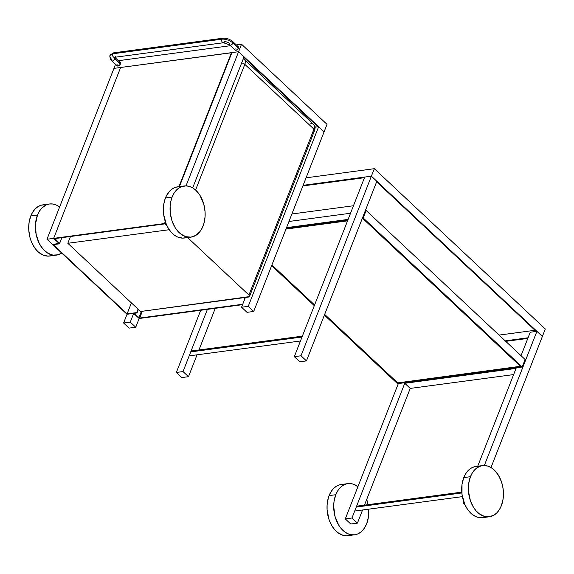 <?xml version="1.0" encoding="UTF-8"?>
<svg xmlns="http://www.w3.org/2000/svg" width="574" height="574" viewBox="0 0 574 574"><rect width="100%" height="100%" fill="white"/><g stroke="black" fill="none" stroke-linecap="round" stroke-linejoin="round"><path stroke-width="0.86" d="M169.258 229.715L67.818 243.29L169.258 229.715L67.818 243.29L140.58 311.495L249.46 296.593L248.937 295.043L187.633 237.579M67.818 243.29L70.48 236.502L67.818 243.29L140.58 311.495L248.535 297.045A3.035 1.428 -158.6 0 0 249.539 296.449A3.035 1.428 -158.6 0 0 248.937 295.043L313.949 129.157A7.591 4.334 -46.9 0 0 313.576 124.364A7.591 4.334 -46.9 0 0 310.828 123.668A7.591 4.334 -46.9 0 1 313.949 129.157L248.937 295.043A3.035 1.428 -158.6 0 1 248.535 297.045L140.58 311.495L67.818 243.29L70.48 236.502M195.576 190.037L244.825 64.36A7.591 4.334 133.1 0 0 243.225 58.928A7.591 4.334 133.1 0 1 244.452 59.567A7.591 4.334 133.1 0 1 244.825 64.36L195.576 190.037L244.825 64.36L313.949 129.157A7.591 4.334 -46.9 0 0 313.576 124.364L244.452 59.567A7.591 4.334 133.1 0 1 244.825 64.36L313.949 129.157L248.937 295.043M241.647 62.953A3.035 1.428 -158.6 0 1 244.825 64.36A3.035 1.428 -158.6 0 0 241.647 62.953A3.035 1.428 -158.6 0 1 244.825 64.36L313.949 129.157A3.035 1.428 -158.6 0 1 314.552 130.563A3.035 1.428 -158.6 0 0 313.949 129.157A3.035 1.428 -158.6 0 1 313.54 131.159A3.035 1.428 -158.6 0 0 314.552 130.563L249.539 296.449M118.359 60.7L230.504 45.69M236.33 44.916L241.532 44.22L236.33 44.916L241.532 44.22L327.022 124.357L253.701 311.452L248.248 306.337L318.635 126.725L324.088 131.841L253.701 311.452L248.248 306.337L318.635 126.725L324.088 131.841L253.701 311.452L248.248 306.337L241.568 307.226L247.028 312.342L253.701 311.452M61.899 237.65L59.481 243.821L61.899 237.65L59.481 243.821L53.662 238.361L120.626 67.488L113.946 68.378L238.597 51.703L324.088 131.841L238.597 51.703L186.019 185.868L238.597 51.703L324.088 131.841L327.022 124.357L324.088 131.841L318.635 126.725L315.018 127.213L318.635 126.725L248.248 306.337L241.568 307.226L247.028 312.342L241.568 307.226L245.392 297.468L244.546 298.559L244.947 297.526L244.854 298.846L244.947 297.526M317.967 126.818L243.85 57.343M178.959 186.665L231.473 52.657L178.959 186.665L231.473 52.657L113.946 68.378L115.546 64.302L113.946 68.378L238.597 51.703L186.019 185.868M241.532 44.22L238.597 51.703L241.532 44.22L327.022 124.357L241.532 44.22L238.597 51.703L231.918 52.593L238.597 51.703L244.058 56.819L238.597 51.703L113.946 68.378L46.982 239.258L127.019 314.279L123.597 323.011L129.057 328.127L135.729 327.237L130.276 322.122L123.597 323.011L129.057 328.127L135.729 327.237L130.276 322.122L123.597 323.011L129.057 328.127L135.729 327.237L130.276 322.122L123.597 323.011L127.019 314.279L137.035 312.938L136.669 312.6L138.04 309.113M316.956 125.871L314.76 126.165M165.908 223.343L164.953 223.473L165.908 223.343L164.953 223.473L166.625 225.037L164.953 223.473L165.47 222.16L164.953 223.473L166.625 225.037L164.508 223.53L165.276 221.586L164.508 223.53L165.319 223.81L164.508 223.53L165.276 221.586M192.685 187.892L244.058 56.819L192.685 187.892L244.058 56.819L238.597 51.703L231.918 52.593L179.404 186.6M127.098 313.878L53.246 244.653L127.098 313.878L53.246 244.653L59.481 243.821L53.246 244.653L59.481 243.821L53.662 238.361L164.508 223.53L53.662 238.361L120.626 67.488L53.662 238.361L46.982 239.258L127.019 314.279L137.035 312.938L136.669 312.6L127.098 313.878L131.403 302.893L127.098 313.878L136.669 312.6L127.098 313.878L131.403 302.893M59.481 243.821L59.115 243.476L52.442 244.373L59.56 243.419L61.82 237.658L59.56 243.419L54.917 238.583L164.874 223.874L54.917 238.583L164.874 223.874L167.027 225.891M231.896 52.715L120.626 67.488L53.662 238.361L59.115 243.476L53.662 238.361L59.115 243.476L52.442 244.373L59.56 243.419L54.831 238.985L54.996 238.576M231.473 52.657L113.946 68.378L46.982 239.258L127.019 314.279L123.597 323.011M242.572 304.665L139.152 318.505L242.572 304.665L139.152 318.505L133.699 313.39L130.276 322.122M244.546 298.559L245.392 297.468L241.568 307.226L245.392 297.468L244.546 298.559L244.854 298.846M141.369 311.388L138.872 317.759L141.369 311.388L138.872 317.759L139.683 318.046L242.73 304.256L139.683 318.046L142.338 311.259M242.73 304.256L139.683 318.046L133.699 313.39L139.152 318.505L135.729 327.237L139.152 318.505L133.699 313.39M184.175 185.962L177.495 186.859A25.808 17.371 82.4 0 0 165.456 197.944L172.135 197.054A25.808 17.371 -97.6 0 1 184.175 185.962A25.808 17.371 -97.6 0 1 201.711 198.547A25.808 17.371 -97.6 0 1 203.06 226.041A25.808 17.371 -97.6 0 1 191.02 237.127A25.808 17.371 -97.6 0 1 173.484 224.542A25.808 17.371 -97.6 0 1 172.135 197.054L170.808 201.467L170.134 206.267L170.37 213.793L172.1 221.126L175.156 227.627L177.811 231.229L180.839 234.07L185.833 236.682L190.984 237.134L195.834 235.376L199.982 231.573L202.17 228.05L203.799 223.889L205.062 216.821L205.069 211.813L203.827 204.351L200.039 195.461L195.906 190.338L192.728 187.92L189.355 186.407L185.919 185.861L180.918 186.887L177.875 188.767L174.051 193.194L172.135 197.054A25.808 17.371 -97.6 0 1 195.906 190.338A25.808 17.371 -97.6 0 1 203.06 226.041A25.808 17.371 -97.6 0 1 179.289 232.75A25.808 17.371 -97.6 0 1 172.135 197.054L165.456 197.944A25.808 17.371 82.4 0 0 166.804 225.431A25.808 17.371 82.4 0 0 184.34 238.016L191.02 237.127M179.239 186.758L175.859 187.196L172.681 188.609L169.811 190.934L166.345 195.935L164.716 200.096L163.712 204.724L163.698 214.683L166.302 224.305L168.476 228.524L171.131 232.118L174.166 234.96L177.452 236.94L182.597 238.124L185.976 237.679M222.856 38.221A2.274 1.535 82.4 0 0 221.815 39.197A8.352 3.925 21.4 0 1 232.936 43.064A2.274 1.299 -46.9 0 0 232.843 41.644M232.829 41.629C229.858 39.118 226.543 37.984 222.877 38.221A2.274 1.535 82.4 0 0 221.815 39.197A2.274 1.535 -97.6 0 0 221.937 41.622A2.274 1.535 -97.6 0 0 223.48 42.734L229.715 44.951A2.274 1.299 -46.9 0 1 229.6 43.516A3.796 1.787 -158.6 0 0 224.542 41.751A2.274 1.535 -97.6 0 1 223.48 42.734A2.274 1.535 -97.6 0 1 221.937 41.622A2.274 1.535 -97.6 0 1 221.815 39.197A8.352 3.925 21.4 0 1 232.936 43.064L238.397 48.18A2.274 1.299 -46.9 0 0 238.282 46.745L232.829 41.629A2.274 1.299 -46.9 0 1 232.936 43.064L238.397 48.18L238.045 46.594M114.154 57.371A3.796 1.787 -158.6 0 0 114.965 58.849A3.796 1.787 -158.6 0 1 114.154 57.371A3.796 1.787 -158.6 0 0 114.965 58.849A2.274 1.299 -46.9 0 0 114.872 57.429M120.074 62.379L120.425 63.965L114.965 58.849A2.274 1.299 133.1 0 1 113.415 60.629A2.274 1.299 133.1 0 1 111.743 60.736A2.274 1.299 133.1 0 1 111.629 59.301A8.352 3.925 21.4 0 1 109.971 55.448A8.352 3.925 21.4 0 1 112.748 53.791A2.274 1.535 -97.6 0 1 113.788 52.815A2.274 1.535 -97.6 0 0 112.748 53.791L221.815 39.197A8.352 3.925 21.4 0 1 232.936 43.064L238.397 48.18A2.274 1.299 -46.9 0 0 236.84 46.724M114.219 57.091L113.961 57.443L114.413 57.328A2.274 1.535 -97.6 0 1 112.863 56.216A2.274 1.535 -97.6 0 1 112.748 53.791A2.274 1.535 -97.6 0 0 113.379 56.941A2.274 1.535 -97.6 0 0 115.474 56.345A2.274 1.535 -97.6 0 1 114.434 57.321A2.274 1.535 -97.6 0 1 112.87 56.23A2.274 1.535 -97.6 0 1 112.748 53.791A8.352 3.925 21.4 0 0 109.978 55.434C109.907 58.361 110.495 60.134 111.743 60.736A2.274 1.299 133.1 0 0 113.415 60.629A2.274 1.299 133.1 0 0 114.965 58.849L120.425 63.965L114.965 58.849A2.274 1.299 -46.9 0 0 114.857 57.414L114.721 57.285M118.868 62.509A2.274 1.299 -46.9 0 1 120.425 63.965A2.274 1.299 133.1 0 1 118.875 65.745A2.274 1.299 133.1 0 1 117.196 65.852L119.069 65.623L120.425 63.965A2.274 1.299 -46.9 0 0 120.31 62.53L114.857 57.414M117.053 65.673L116.931 65.113M116.974 64.776L117.082 64.417A2.274 1.299 133.1 0 0 118.022 66.06A2.274 1.299 133.1 0 0 120.425 63.965M119.148 62.401L119.801 62.315M237.772 46.53L237.119 46.616M235.189 50.089L237.04 49.838L238.397 48.18A2.274 1.299 -46.9 0 1 235.993 50.275A2.274 1.299 -46.9 0 1 235.053 48.632L234.945 48.991M234.902 49.328L235.024 49.888M114.678 57.292A2.274 1.299 -46.9 0 1 114.965 58.849A2.274 1.299 133.1 0 1 112.561 60.944A2.274 1.299 133.1 0 1 111.629 59.301A8.352 3.925 21.4 0 1 112.748 53.791L221.815 39.197L112.748 53.791A2.274 1.535 -97.6 0 1 115.094 53.475M229.693 44.937A2.274 1.299 -46.9 0 0 231.372 44.858A2.274 1.299 -46.9 0 0 232.936 43.064A2.274 1.299 -46.9 0 1 231.394 44.844A2.274 1.299 -46.9 0 1 229.715 44.951L235.168 50.067A2.274 1.299 -46.9 0 0 236.847 49.96A2.274 1.299 -46.9 0 0 238.397 48.18M294.319 356.676L299.779 361.792L294.319 356.676L364.705 177.072L371.385 176.175L303.137 185.309L371.385 176.175L300.998 355.78L294.319 356.676L364.705 177.072L371.385 176.175L300.998 355.78L294.319 356.676L364.705 177.072L371.385 176.175L376.838 181.291L306.451 360.895L300.998 355.78L294.319 356.676L299.779 361.792L306.451 360.895L300.998 355.78L371.385 176.175L376.838 181.291L306.451 360.895L300.998 355.78M306.451 360.895L299.779 361.792L306.451 360.895L376.838 181.291L371.385 176.175L374.32 168.691L306.071 177.825M190.733 351.905L302.024 337.017M207.401 309.372L183.027 371.565L207.401 309.372L183.027 371.565L176.347 372.461L200.721 310.269L176.347 372.461L181.807 377.577L188.48 376.68L197.047 354.818L188.48 376.68L183.027 371.565L176.347 372.461L181.807 377.577L188.48 376.68L183.027 371.565L176.347 372.461L200.721 310.269M198.948 349.968L215.272 308.317M291.893 213.994L353.462 205.757L350.527 213.241L288.959 221.478L350.527 213.241L353.462 205.757L291.893 213.994L353.462 205.757L350.527 213.241L288.959 221.478M286.548 227.648L348.117 219.412M362.424 218.077L363.213 217.977L362.424 218.077L363.213 217.977L366.14 210.493L365.358 210.593M286.304 228.265L347.873 220.029M363.213 217.977L522.189 367.001L525.124 359.518L366.14 210.493L363.213 217.977L522.189 367.001L525.124 359.518L366.14 210.493L363.213 217.977L522.189 367.001L397.538 383.683L324.396 315.112M314.308 305.662L271.646 265.662M286.06 228.883L347.629 220.646M362.18 218.694L363.091 218.572L362.18 218.694L363.091 218.572L520.977 366.578L397.66 383.08L324.604 314.588L397.746 382.872M314.516 305.138L271.854 265.145M522.189 367.001L397.538 383.683L522.189 367.001L525.124 359.518L366.14 210.493M397.66 383.08L520.977 366.578L363.091 218.572L520.977 366.578L397.66 383.08L324.604 314.588M362.101 218.902L363.048 218.773L362.101 218.902L363.048 218.773L520.575 366.442L397.703 382.88L324.669 314.416M314.588 304.966L271.918 264.966M285.981 229.083L347.55 220.847M363.12 218.601L520.575 366.442L397.703 382.88L520.64 366.262M374.32 168.691L545.3 328.974L542.365 336.457L371.385 176.175L374.32 168.691L545.3 328.974L542.365 336.457L371.385 176.175L374.32 168.691L545.3 328.974L491 467.537L542.365 336.457L371.385 176.175L303.137 185.309M527.815 338.402L505.751 341.358M505.206 340.848L528.058 337.785M536.245 331.435L376.637 181.815M364.461 177.689L302.893 185.926M535.011 330.28L499.064 335.094M521.041 355.693L530.233 332.238L521.041 355.693L530.233 332.238L536.912 331.341L484.334 465.507L536.912 331.341L542.365 336.457L491 467.537M464.223 502.982L463.268 503.111L464.223 502.982L463.268 503.111L463.778 501.798L463.268 503.111L464.933 504.675L463.268 503.111L463.778 501.798M477.719 466.246L516.299 367.791L477.719 466.246L516.299 367.791L516.055 368.408L404.763 383.296L405.007 382.679L351.97 518.006L345.297 518.896L350.75 524.012L357.43 523.122L362.574 509.985L357.43 523.122L351.97 518.006L345.297 518.896L350.75 524.012L357.43 523.122L351.97 518.006L345.297 518.896L350.75 524.012L357.43 523.122L362.574 509.985M536.912 331.341L530.233 332.238L536.912 331.341L484.334 465.507M364.476 505.134L410.223 388.411L364.476 505.134L410.223 388.411L404.763 383.296L405.007 382.679L351.97 518.006L405.007 382.679L404.763 383.296L410.223 388.411L513.637 374.578L410.223 388.411L404.763 383.296L516.055 368.408L516.299 367.791L516.055 368.408L404.763 383.296M398.327 383.576L345.297 518.896M356.253 507.072L461.848 492.944M482.483 465.607L475.81 466.497A25.808 17.371 82.4 0 0 463.77 477.59L470.45 476.693A25.808 17.371 -97.6 0 1 482.483 465.607A25.808 17.371 -97.6 0 1 500.019 478.192A25.808 17.371 -97.6 0 1 501.367 505.68A25.808 17.371 -97.6 0 1 489.328 516.765A25.808 17.371 -97.6 0 1 471.799 504.18A25.808 17.371 -97.6 0 1 470.45 476.693L468.7 483.473L468.434 490.914L470.407 500.765L473.471 507.273L476.126 510.867L479.154 513.708L484.147 516.32L489.292 516.772L494.149 515.021L497.012 512.69L499.452 509.54L501.367 505.68L503.118 498.899L503.384 491.459L502.716 486.443L501.411 481.608L498.347 475.107L494.221 469.984L491.043 467.566L487.67 466.052L482.526 465.6L479.225 466.533L474.806 469.683L472.366 472.833L470.45 476.693A25.808 17.371 -97.6 0 1 494.221 469.984A25.808 17.371 -97.6 0 1 501.367 505.68A25.808 17.371 -97.6 0 1 477.597 512.388A25.808 17.371 -97.6 0 1 470.45 476.693L463.77 477.59A25.808 17.371 82.4 0 0 465.119 505.077A25.808 17.371 82.4 0 0 482.655 517.662L489.328 516.765M477.546 466.397L474.174 466.841L470.989 468.248L468.126 470.572L465.686 473.729L463.77 477.59L462.02 484.363L462.005 494.329L464.617 503.95L466.791 508.162L469.446 511.764L472.474 514.605L477.468 517.217L480.912 517.762L484.291 517.325M138.399 309.451L137.035 312.938L138.399 309.451L137.035 312.938L136.669 312.6M61.82 237.658L59.56 243.419L59.115 243.476L53.662 238.361L120.626 67.488L53.662 238.361L46.982 239.258L115.546 64.302M56.352 255.143A25.808 17.371 -97.6 0 0 61.698 253.048L57.988 254.806L52.887 255.093L47.8 253.184L43.143 249.245L39.333 243.606L36.119 234.307L35.466 224.291L37.468 215.071L30.788 215.96A25.808 17.371 82.4 0 0 32.144 243.455A25.808 17.371 82.4 0 0 49.673 256.04L56.352 255.143A25.808 17.371 -97.6 0 1 38.817 242.558A25.808 17.371 -97.6 0 1 37.468 215.071A25.808 17.371 -97.6 0 1 49.508 203.985A25.808 17.371 -97.6 0 1 59.624 206.999A25.808 17.371 -97.6 0 0 37.468 215.071L30.788 215.96L32.711 212.107L35.15 208.95L38.013 206.626L41.199 205.212L44.571 204.774M49.508 203.985L42.828 204.875A25.808 17.371 82.4 0 0 30.788 215.96A25.808 17.371 82.4 0 0 33.227 245.55A25.808 17.371 82.4 0 0 52.952 255.107M51.308 255.695L47.936 256.14L42.792 254.956L37.941 251.663L35.086 248.427L31.635 242.321L30.02 237.65L28.779 230.188L29.044 222.741L30.788 215.96L37.468 215.071L39.391 211.21L41.823 208.061L46.25 204.911L49.543 203.978L52.973 204.028L56.395 205.069L59.682 207.042M368.695 509.167A25.808 17.371 -97.6 0 1 366.707 523.696L368.451 516.923L368.695 509.167A25.808 17.371 -97.6 0 1 366.707 523.696L363.629 529.228L360.96 531.983L357.925 533.863L354.624 534.789L351.202 534.738L347.779 533.705L344.486 531.725L341.458 528.884L338.803 525.289L335.008 516.399L333.688 506.419L334.032 501.489L335.783 494.709L329.103 495.606A25.808 17.371 82.4 0 0 330.452 523.093A25.808 17.371 82.4 0 0 347.988 535.678L354.667 534.789A25.808 17.371 -97.6 0 1 337.132 522.204A25.808 17.371 -97.6 0 1 335.783 494.709A25.808 17.371 -97.6 0 1 347.822 483.624A25.808 17.371 -97.6 0 1 357.939 486.637A25.808 17.371 -97.6 0 0 335.783 494.709L329.103 495.606L331.019 491.746L333.458 488.596L336.328 486.271L339.507 484.858L342.886 484.42M357.997 486.68L353.003 484.069L349.559 483.523L346.187 483.961L343.001 485.374L340.138 487.699L337.699 490.856L335.783 494.709A25.808 17.371 -97.6 0 0 342.936 530.412A25.808 17.371 -97.6 0 0 366.707 523.696A25.808 17.371 -97.6 0 1 354.667 534.789M366.693 499.488A25.808 17.371 -97.6 0 1 368.092 504.654L366.693 499.488A25.808 17.371 -97.6 0 1 368.092 504.654M347.822 483.624L341.143 484.521A25.808 17.371 82.4 0 0 329.103 495.606A25.808 17.371 82.4 0 0 331.535 525.188A25.808 17.371 82.4 0 0 351.259 534.746M349.623 535.341L346.244 535.779L342.807 535.233L337.813 532.622L334.778 529.78L332.124 526.186L329.067 519.678L327.094 509.827L327.101 504.826L328.364 497.751L329.103 495.606L335.783 494.709M164.953 223.473L165.47 222.16M46.982 239.258L164.508 223.53M59.56 243.419L54.831 238.985M138.872 317.759L139.683 318.046M180.903 186.894A25.808 17.371 82.4 0 0 165.456 197.944L172.135 197.054M165.456 197.944A25.808 17.371 82.4 0 0 167.895 227.534A25.808 17.371 82.4 0 0 187.612 237.084M139.152 318.505L135.729 327.237M315.018 127.213L318.635 126.725M248.248 306.337L241.568 307.226M232.936 43.064A2.274 1.299 -46.9 0 1 230.533 45.159A2.274 1.299 -46.9 0 1 229.6 43.516A3.796 1.787 -158.6 0 0 224.542 41.751A2.274 1.535 -97.6 0 1 222.447 42.347A2.274 1.535 -97.6 0 1 221.815 39.197M176.347 372.461L181.807 377.577L188.48 376.68L197.047 354.818M188.48 376.68L183.027 371.565M363.048 218.773L520.575 366.442M463.268 503.111L464.933 504.675M357.43 523.122L351.97 518.006M410.223 388.411L513.637 374.578M479.211 466.54A25.808 17.371 82.4 0 0 463.77 477.59L470.45 476.693M463.77 477.59A25.808 17.371 82.4 0 0 466.203 507.172A25.808 17.371 82.4 0 0 485.927 516.729M127.019 314.279L137.035 312.938M61.698 253.048A25.808 17.371 -97.6 0 1 40.704 245.988A25.808 17.371 -97.6 0 1 37.468 215.071M46.236 204.918A25.808 17.371 82.4 0 0 30.788 215.96M344.543 484.556A25.808 17.371 82.4 0 0 329.103 495.606M244.452 59.567L243.29 58.778M314.552 130.563C315.463 127.995 315.14 125.928 313.576 124.364M109.978 55.434L113.81 52.815L222.877 38.221M111.743 60.736L117.196 65.852M223.48 42.734L114.413 57.328M191.077 351.023L302.369 336.134M189.915 355.772L300.467 340.985M356.605 506.189L461.783 492.119M355.442 510.939L462.386 496.632"/></g></svg>
